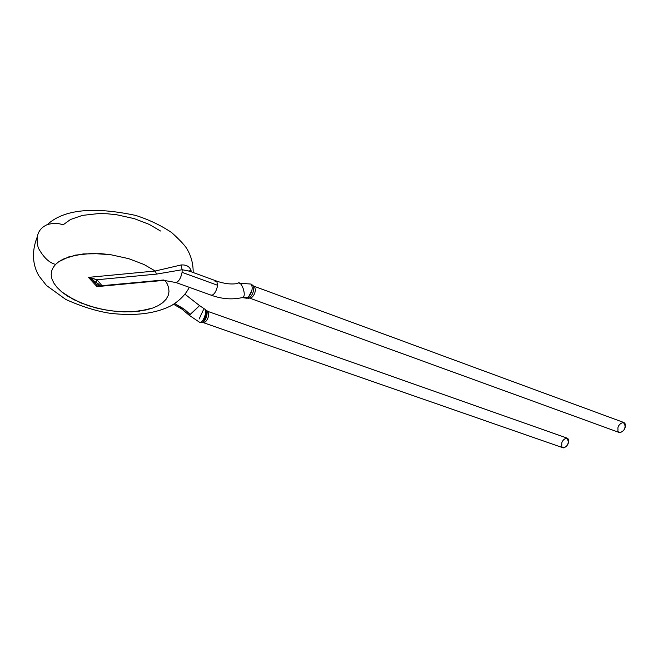 <?xml version="1.0" encoding="UTF-8"?>
<svg xmlns="http://www.w3.org/2000/svg" width="658" height="658" viewBox="0 0 658 658"><rect width="100%" height="100%" fill="white"/><g stroke="black" fill="none" stroke-linecap="round" stroke-linejoin="round"><path stroke-width="0.99" d="M618.002 429.255C616.834 424.023 626.309 419.278 625.1 425.734C626.268 431.023 616.76 435.703 618.002 429.255M248.387 298.304L249.398 298.025L619.672 432.643C623.225 431.73 625.034 429.427 625.1 425.734L623.439 422.362L254.572 286.444L255.444 289.972C254.901 294.11 253.157 296.923 250.221 298.419C253.157 296.923 254.901 294.11 255.444 289.972L254.572 286.444L252.113 285.333M561.809 444.586C560.838 439.544 569.532 435.111 568.323 441.296C569.302 446.387 560.575 450.763 561.809 444.586M251.924 290.375L248.132 297.663L246.511 298.222L249.398 298.033C252.713 294.702 254.153 290.754 253.708 286.189L251.216 284.116M237.036 283.779L237.374 283.549C241.182 278.869 247.235 296.791 242.506 297.391L248.132 297.663L246.503 298.214M207.171 311.76C207.648 311.662 206.258 315.248 202.985 322.527L563.347 447.884C566.563 446.963 568.224 444.767 568.323 441.296L566.801 438.006L207.936 311.44L208.685 314.878C208.142 318.743 206.554 321.392 203.914 322.839C206.554 321.392 208.142 318.743 208.685 314.878L207.936 311.44L206.489 310.395M215.051 281.698L216.745 281.122C224.296 283.746 231.172 284.552 237.374 283.549C241.182 278.869 247.235 296.791 242.506 297.391L248.132 297.663C252.228 292.07 253.207 287.53 251.068 284.059L238.912 283.203M216.745 281.122L189.545 271.195L182.151 269.731L182.077 272.354L217.658 285.301L216.745 281.122L217.658 285.301C216.416 291.14 214.401 294.488 211.613 295.343C222.091 299.077 232.29 299.826 242.218 297.597L240.631 297.942L242.218 297.597L246.503 298.222M175.892 282.479C178.705 281.772 180.761 278.4 182.077 272.354L217.658 285.301C216.416 291.14 214.401 294.488 211.613 295.343L211.086 294.916M211.613 295.343L176.081 282.578C178.918 281.41 180.917 278.005 182.077 272.354L182.151 269.731L156.505 274.115L96.965 279.757L96.356 282.504C99.243 284.396 100.016 285.235 98.675 285.021L100.156 285.794L96.882 284.774L99.194 285.662L96.882 284.774L98.675 285.021C100.016 285.235 99.243 284.396 96.356 282.504L96.965 279.757L93.387 278.597L92.391 279.889L96.356 282.504L92.391 279.889L93.387 278.597L88.46 277.372L92.391 279.889L96.882 284.774L96.981 286.625L158.372 280.859M202.171 322.724L203.001 322.519C206.094 319.369 207.426 315.56 206.999 311.102L205.033 309.318M199.103 319.04L203.437 309.778M96.965 279.757L156.505 274.115L155.263 271.006L88.46 277.372L96.965 279.757L102.245 285.983L163.941 280.39L176.081 282.578M163.9 279.963L102.344 285.646M163.439 280.382L96.981 286.625L88.46 277.372L96.981 286.625L96.882 284.774L92.391 279.889M189.315 315.355L199.859 322.461C202.557 324.065 207.829 310.337 205.008 309.309L199.563 305.608L189.257 315.297L190.343 314.59L185.194 310.008L174.674 303.601L182.973 308.363L190.343 314.59L199.563 305.608L184.956 294.2M88.46 277.372L155.263 271.006L181.082 264.977L155.263 271.006L156.505 274.115L182.151 269.731L181.082 264.977L182.151 269.731L189.233 271.08M155.263 271.006L143.987 264.483L128.705 258.66L110.552 254.679L91.89 253.437L75.481 255.115L63.217 259.112L58.85 261.654L55.593 264.393L53.232 267.395L51.702 270.825L51.201 274.641L51.883 278.77L53.849 283.104L57.131 287.513L61.646 291.831L73.745 299.661L88.254 305.682L103.084 309.564L117.083 311.53L131.822 311.818L146.216 309.926L152.656 308.067L158.249 305.616L162.781 302.639L166.112 299.242L168.168 295.557L168.991 291.708L168.654 287.826L167.321 284.042L165.158 280.431L167.321 284.042L168.654 287.826L168.991 291.708L168.168 295.557L166.112 299.242L162.781 302.639L158.249 305.616L152.656 308.067L139.183 311.176L124.387 311.917L110.092 310.749L95.747 307.886L80.844 302.927L67.264 295.927L61.646 291.831L57.131 287.513L53.849 283.104L51.883 278.77L51.201 274.641L51.702 270.825L53.232 267.395L55.593 264.393L58.85 261.654L68.769 256.883L83.253 253.93L101.11 253.684L110.552 254.679L128.705 258.66L143.987 264.483L155.263 271.006M62.962 224.946C58.751 223.029 53.528 222.914 47.31 224.592C38.189 228.68 35.178 236.469 38.304 247.967C43.527 257.434 49.284 262.912 55.593 264.393C49.284 262.912 43.527 257.434 38.304 247.967C35.178 236.469 38.189 228.68 47.31 224.592C53.528 222.914 58.751 223.029 62.962 224.946L70.464 219.517L82.423 215.396L98.387 213.595L107.353 213.784L116.54 214.73L134.265 218.629L149.3 224.427L160.519 230.999M181.082 264.977C186.847 264.557 190.285 266.86 191.404 271.869M249.398 298.033L246.528 298.222M99.49 285.736L102.245 285.983M202.985 322.527L199.942 322.486M203.758 321.918L206.999 311.102M190.976 271.713L189.932 270.282L189.529 271.186M189.257 315.297L181.822 309.038L173.597 304.284M47.31 224.592C63.867 209.466 93.329 206.415 135.713 215.429C148.922 219.665 160.906 225.365 171.656 232.554C180.646 240.721 185.975 246.569 187.645 250.098C191.42 256.957 193.263 264.426 193.164 272.511M189.282 287.316C185.91 294.151 180.119 300.147 171.911 305.296C156.094 313.611 135.383 316.259 109.779 313.249C96.372 311.144 81.724 306.562 65.825 299.489L46.422 285.449L39.061 276.08C34.167 268.012 30.507 254.852 36.914 237.768"/></g></svg>
